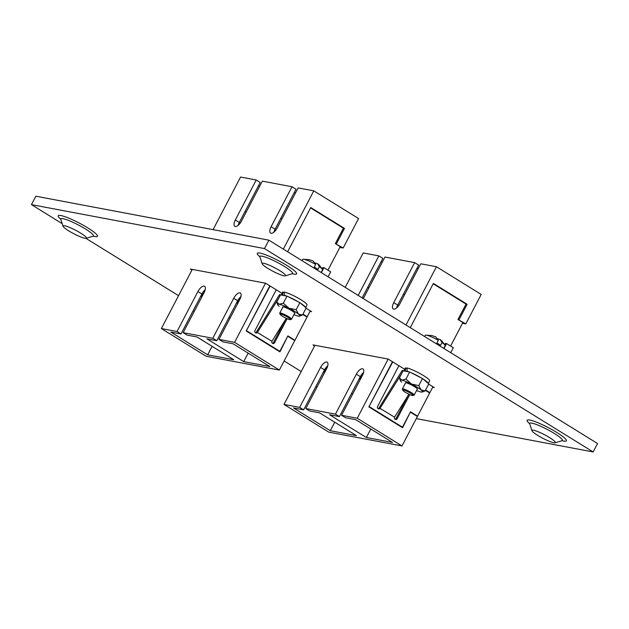 <?xml version="1.0" encoding="UTF-8"?>
<svg xmlns="http://www.w3.org/2000/svg" width="629" height="629" viewBox="0 0 629 629"><rect width="100%" height="100%" fill="white"/><g stroke="black" fill="none" stroke-linecap="round" stroke-linejoin="round"><path stroke-width="0.94" d="M401.727 382.188A12.509 1.856 27.6 0 1 400.311 380.6L399.446 377.84L401.813 380.152L405.957 379.067L411.484 384.036L418.788 385.608L421.068 389.964A12.509 1.856 27.6 0 1 422.515 391.741A12.509 1.856 27.6 0 1 422.224 392.056A12.509 1.856 27.6 0 1 420.974 392.009A12.509 1.856 27.6 0 1 416.555 390.546M400.311 380.6A12.509 1.856 27.6 0 1 401.813 380.152A12.509 1.856 27.6 0 1 411.484 384.036A12.509 1.856 27.6 0 1 421.068 389.964L425.118 390.923L422.224 392.056M417.161 389.39A6.88 1.022 -152.4 0 0 417.499 389.265A6.88 1.022 -152.4 0 0 417.514 389.194A6.88 1.022 -152.4 0 0 411.657 385.058A6.88 1.022 -152.4 0 0 405.296 382.888A6.88 1.022 -152.4 0 0 405.28 382.959A6.88 1.022 -152.4 0 0 405.383 383.234M425.118 390.923L428.813 383.855L422.491 378.54L409.652 371.991L403.142 370.764L399.446 377.84M409.652 371.991L405.957 379.067M422.491 378.54L418.788 385.608M283.081 291.998L282.751 294.883A13.767 2.044 27.6 0 0 281.171 295.001L282.61 292.241A13.767 2.044 27.6 0 1 283.081 291.998L284.316 292.76M285.252 295.772L284.591 295.363L284.308 292.1A13.767 2.044 27.6 0 1 301.016 299.789A13.767 2.044 27.6 0 1 307.007 304.994L305.678 307.542M300.497 303.186A13.767 2.044 27.6 0 1 305.537 307.424M282.751 294.883L283.718 295.481M284.591 295.363A13.767 2.044 27.6 0 1 286.352 295.984M288.318 296.77A13.767 2.044 27.6 0 1 298.547 301.983M443.995 348.521L446.582 343.576L453.328 347.751L450.741 352.696M450.592 346.052L462.873 322.559L457.967 319.524L465.798 323.896L481.201 294.443L436.432 266.743L405.98 324.996M436.432 266.743L420.777 263.787L399.879 303.768A6.801 2.948 -58.3 0 1 393.235 308.973A6.801 2.948 -58.3 0 1 393.746 302.612L414.645 262.631L384.995 257.041L364.097 297.022A6.801 2.948 121.7 0 1 363.2 298.523M358.192 295.426L378.862 255.885L363.208 252.937L345.195 287.382M465.798 323.896L462.496 323.275M428.781 392.433L429.859 392.638L432.933 386.756M459.052 319.729L467.119 304.294L433.397 283.427L410.273 327.654M362.178 297.887L382.849 258.354L378.862 255.885M381.119 261.656L382.228 262.332M396.624 307.943A6.801 2.948 -58.3 0 1 397.732 305.081L418.631 265.1L414.645 262.631M418.057 268.992L416.956 268.308M335.438 414.141L356.344 374.161A6.801 2.948 121.7 0 1 362.988 368.948A6.801 2.948 121.7 0 1 362.477 375.316L341.571 415.297L345.557 417.758L355.715 419.677L392.504 442.439L366.353 437.509L329.565 414.747L339.424 416.602L335.438 414.141L305.788 408.543L326.687 368.563A6.801 2.948 -58.3 0 0 327.206 362.202A6.801 2.948 -58.3 0 0 320.562 367.407L299.656 407.388L284.001 404.439L314.932 345.282M284.001 404.439L328.763 432.139L401.994 445.945L357.233 418.246L341.571 415.297M357.233 418.246L388.156 359.088M425.416 390.35L429.678 392.991L417.577 416.139L416.5 415.934M368.979 406.641L392.771 361.903M369.349 406.711L402.458 427.201L410.525 411.775L417.577 416.139M409.77 394.595L397.229 418.584A1.683 1.494 -79.3 0 1 394.587 417.113M378.06 408.669A1.683 1.494 -79.3 0 0 379.098 407.828L394.556 417.169L408.897 394.194M380.183 408.032A1.683 1.494 -79.3 0 1 377.604 406.436L398.904 365.701M410.344 412.121L417.397 416.484L401.994 445.945M425.597 390.004L429.859 392.638M410.281 412.247L402.584 427.744L368.853 406.877L392.465 361.714M327.795 365.701A6.801 2.948 -58.3 0 0 324.54 369.876L303.642 409.856L293.491 407.946L330.28 430.708L356.431 435.638L319.642 412.876L309.775 411.012L305.788 408.543M303.642 409.856L299.656 407.388M363.578 372.454A6.801 2.948 -58.3 0 0 360.331 376.622L339.424 416.602M334.722 422.208L330.28 430.708M370.796 429.009L366.353 437.509M401.381 426.997L402.458 427.201M408.221 395.271L396.144 418.379A1.683 1.494 -79.3 0 1 395.106 419.221M380.081 408.221L401.53 373.854M379.098 407.828L402.183 370.497L403.268 370.701M444.774 344.763L445.505 343.371L446.582 343.576M457.967 319.524L466.034 304.09L433.208 283.773M466.034 304.09L467.119 304.294M368.806 288.003L367.706 287.319M404.596 294.749L403.488 294.065M397.182 307.447L397.654 305.23M352.672 394.068L351.564 393.384M362.139 375.953L358.648 379.837M362.068 375.906L361.675 374.672L361.022 375.434M362.532 375.206L361.675 374.672M325.24 368.68L325.893 367.926L326.357 369.207M326.75 368.452L325.893 367.926M322.866 373.091L326.278 369.16M316.89 387.315L315.782 386.638M410.548 393.235A5.842 0.865 -152.4 0 0 405.17 390.515A5.842 0.865 -152.4 0 0 402.733 390.177A5.842 0.865 -152.4 0 0 405.28 392.244A5.842 0.865 -152.4 0 0 412.97 395.531A5.842 0.865 -152.4 0 0 410.548 393.235M402.733 390.177L402.395 389.131A6.644 0.991 27.6 0 1 402.395 388.958A6.644 0.991 27.6 0 1 411.272 392.606A6.644 0.991 27.6 0 1 414.165 395.114A6.644 0.991 27.6 0 1 414.031 395.216L412.97 395.531M424.646 336.546L425.283 335.328A11.204 1.667 27.6 0 1 425.731 335.131A11.204 1.667 27.6 0 1 438.303 340.313L436.896 343.009A11.204 1.667 27.6 0 1 438.853 344.173A11.204 1.667 27.6 0 1 440.575 345.29L441.983 342.585A11.204 1.667 27.6 0 1 445.057 345.235A11.204 1.667 27.6 0 1 445.143 345.714L443.752 348.372M441.983 342.585L440.308 339.684L437.729 338.779M425.731 335.131L431.879 335.572L435.771 336.877L438.303 340.313M279.087 306.307A12.509 1.856 27.6 0 1 277.672 304.711L276.807 301.951L279.182 304.263L283.317 303.178L288.853 308.147L296.157 309.72L298.429 314.075A12.509 1.856 27.6 0 1 299.876 315.852A12.509 1.856 27.6 0 1 299.585 316.167A12.509 1.856 27.6 0 1 298.343 316.12A12.509 1.856 27.6 0 1 293.916 314.665M277.672 304.711A12.509 1.856 27.6 0 1 279.182 304.263A12.509 1.856 27.6 0 1 288.853 308.147A12.509 1.856 27.6 0 1 298.429 314.075L302.478 315.035L299.585 316.167M294.521 313.501A6.88 1.022 -152.4 0 0 294.859 313.376A6.88 1.022 -152.4 0 0 294.875 313.305A6.88 1.022 -152.4 0 0 289.026 309.169A6.88 1.022 -152.4 0 0 282.657 306.999A6.88 1.022 -152.4 0 0 282.641 307.07A6.88 1.022 -152.4 0 0 282.751 307.345M302.478 315.035L306.181 307.966L299.852 302.651L287.013 296.11L280.51 294.875L276.807 301.951M287.013 296.11L283.317 303.178M299.852 302.651L296.157 309.72M321.364 272.632L323.951 267.687L330.689 271.862L328.102 276.807M327.953 270.163L340.234 246.67L335.336 243.635L343.159 248.015L358.561 218.554L313.8 190.854L283.341 249.108M313.8 190.854L298.146 187.898L277.24 227.879A6.801 2.948 -58.3 0 1 270.596 233.092A6.801 2.948 -58.3 0 1 271.107 226.723L292.013 186.742L262.356 181.152L241.457 221.133A6.801 2.948 121.7 0 1 234.814 226.338A6.801 2.948 121.7 0 1 235.325 219.977L256.223 179.996L240.569 177.048L213.074 229.632M343.159 248.015L339.864 247.386M306.142 316.544L307.227 316.749L310.301 310.868M336.413 243.84L344.48 228.406L310.757 207.539L287.634 251.765M238.202 225.308A6.801 2.948 -58.3 0 1 239.311 222.446L260.209 182.465L256.223 179.996M258.488 185.767L259.588 186.451M273.992 232.054A6.801 2.948 -58.3 0 1 275.093 229.192L295.992 189.211L292.013 186.742M295.426 193.103L294.317 192.419M212.806 338.253L233.705 298.272A6.801 2.948 121.7 0 1 240.349 293.059A6.801 2.948 121.7 0 1 239.838 299.428L218.939 339.408L222.925 341.869L233.076 343.788L269.865 366.558L243.714 361.62L206.925 338.858L216.793 340.714L212.806 338.253L183.149 332.662L204.055 292.682A6.801 2.948 -58.3 0 0 204.567 286.313A6.801 2.948 -58.3 0 0 197.923 291.526L177.016 331.507L161.362 328.55L192.293 269.393M161.362 328.55L206.123 356.25L279.355 370.056L234.593 342.357L218.939 339.408M234.593 342.357L265.517 283.199M302.777 314.461L307.038 317.102L294.938 340.25L293.861 340.045M246.34 330.752L270.132 286.014M246.71 330.823L279.819 351.312L287.885 335.886L294.938 340.25M287.131 318.706L274.59 342.695A1.683 1.494 -79.3 0 1 271.956 341.225M255.421 332.78A1.683 1.494 -79.3 0 0 256.459 331.939L271.917 341.288L286.258 318.313M257.544 332.143A1.683 1.494 -79.3 0 1 254.965 330.555L276.265 289.812M287.705 336.232L294.757 340.596L279.355 370.056M302.966 314.115L307.227 316.749M287.642 336.358L279.944 351.855L246.222 330.988L269.825 285.825M205.156 289.812A6.801 2.948 -58.3 0 0 201.909 293.987L181.003 333.968L170.852 332.057L207.641 354.819L233.791 359.749L197.003 336.987L187.135 335.123L183.149 332.662M181.003 333.968L177.016 331.507M240.938 296.566A6.801 2.948 -58.3 0 0 237.691 300.733L216.793 340.714M212.083 346.32L207.641 354.819M248.156 353.121L243.714 361.62M278.741 351.108L279.819 351.312M285.59 319.383L273.505 342.49A1.683 1.494 -79.3 0 1 272.467 343.332M257.45 332.332L278.899 297.965M256.459 331.939L279.543 294.608L280.628 294.812M322.134 268.874L322.866 267.482L323.951 267.687M335.336 243.635L343.403 228.201L310.569 207.892M343.403 228.201L344.48 228.406M239.232 222.595L238.761 224.805M246.175 212.115L245.066 211.43M281.957 218.861L280.849 218.177M274.543 231.558L275.015 229.341M230.033 318.18L228.932 317.496M239.507 300.064L236.009 303.956M239.429 300.017L239.044 298.783L238.383 299.546M239.893 299.318L239.044 298.783M202.601 292.799L203.253 292.037L203.717 293.318M204.111 292.571L203.253 292.037M200.226 297.202L203.647 293.271M194.251 311.434L193.142 310.75M84.836 238.249A13.193 1.958 27.6 0 1 72.06 232.793A13.193 1.958 27.6 0 1 63.026 226.212A13.193 1.958 27.6 0 1 63.301 225.693A13.193 1.958 27.6 0 1 64.614 225.74A13.193 1.958 27.6 0 1 77.391 231.205A13.193 1.958 27.6 0 1 86.425 237.778A13.193 1.958 27.6 0 1 86.149 238.305A13.193 1.958 27.6 0 1 84.836 238.249M553.756 442.753A13.193 1.958 27.6 0 1 540.987 437.289A13.193 1.958 27.6 0 1 531.953 430.716A13.193 1.958 27.6 0 1 532.228 430.189A13.193 1.958 27.6 0 1 533.541 430.244A13.193 1.958 27.6 0 1 546.318 435.7A13.193 1.958 27.6 0 1 555.344 442.281A13.193 1.958 27.6 0 1 555.077 442.8A13.193 1.958 27.6 0 1 553.756 442.753M283.954 275.801A13.193 1.958 27.6 0 1 271.185 270.336A13.193 1.958 27.6 0 1 262.151 263.763A13.193 1.958 27.6 0 1 262.427 263.237A13.193 1.958 27.6 0 1 263.74 263.292A13.193 1.958 27.6 0 1 276.516 268.748A13.193 1.958 27.6 0 1 285.542 275.329A13.193 1.958 27.6 0 1 285.275 275.848A13.193 1.958 27.6 0 1 283.954 275.801M268.882 240.16L35.853 196.217L31.45 204.637L264.479 248.573L268.882 240.16L597.55 443.539L593.147 451.952L416.288 418.607M310.034 311.379L311.599 311.677L306.04 308.234M282.02 293.366L265.611 283.215L190.359 269.031L191.963 270.022M432.666 387.267L434.238 387.566L428.671 384.122M404.659 369.254L388.25 359.104L312.998 344.912L314.602 345.911M301.197 371.55L284.104 360.975M178.557 295.661L85.921 238.344M62.2 223.665L31.45 204.637M593.147 451.952L264.479 248.573M405.721 367.886L405.391 370.772A13.767 2.044 27.6 0 0 403.802 370.89L405.249 368.122A13.767 2.044 27.6 0 1 405.721 367.886L406.955 368.649M407.883 371.66L407.23 371.252L406.947 367.989A13.767 2.044 27.6 0 1 423.655 375.67A13.767 2.044 27.6 0 1 429.646 380.883L428.318 383.431M423.128 379.075A13.767 2.044 27.6 0 1 428.176 383.313M405.391 370.772L406.358 371.369M407.23 371.252A13.767 2.044 27.6 0 1 408.992 371.873M410.957 372.659A13.767 2.044 27.6 0 1 421.186 377.872M287.909 317.346A5.842 0.865 -152.4 0 0 282.531 314.626A5.842 0.865 -152.4 0 0 280.094 314.296A5.842 0.865 -152.4 0 0 282.641 316.356A5.842 0.865 -152.4 0 0 290.339 319.642A5.842 0.865 -152.4 0 0 287.909 317.346M280.094 314.296L279.756 313.242A6.644 0.991 27.6 0 1 279.756 313.077A6.644 0.991 27.6 0 1 288.64 316.717A6.644 0.991 27.6 0 1 291.534 319.225A6.644 0.991 27.6 0 1 291.392 319.328L290.339 319.642M302.006 260.658L302.643 259.439A11.204 1.667 27.6 0 1 303.092 259.242A11.204 1.667 27.6 0 1 315.672 264.424L314.256 267.121A11.204 1.667 27.6 0 1 316.214 268.284A11.204 1.667 27.6 0 1 317.936 269.401L319.351 266.704A11.204 1.667 27.6 0 1 322.418 269.346A11.204 1.667 27.6 0 1 322.504 269.825L321.12 272.483M319.351 266.704L317.669 263.795L315.098 262.891M303.092 259.242L309.24 259.683L313.132 260.988L315.672 264.424M324.54 369.876L320.562 367.407M360.331 376.622L356.344 374.161M396.144 418.379L397.229 418.584M397.732 305.081L393.746 302.612M201.909 293.987L197.923 291.526M237.691 300.733L233.705 298.272M273.505 342.49L274.59 342.695M239.311 222.446L235.325 219.977M275.093 229.192L271.107 226.723M86.149 238.305L93.092 236.213A18.438 2.736 -152.4 0 0 85.442 228.972A18.438 2.736 -152.4 0 0 63.002 218.664A18.438 2.736 -152.4 0 0 60.785 219.324L60.761 218.923M93.21 236.174A22.172 3.294 -152.4 0 0 87.832 227.926A22.172 3.294 -152.4 0 0 63.977 216.368A22.172 3.294 -152.4 0 0 60.746 219.207M555.077 442.8L562.019 440.709A18.438 2.736 -152.4 0 0 554.361 433.467A18.438 2.736 -152.4 0 0 531.93 423.16A18.438 2.736 -152.4 0 0 529.704 423.82L529.689 423.427M562.137 440.677A22.172 3.294 -152.4 0 0 556.759 432.43A22.172 3.294 -152.4 0 0 532.905 420.864A22.172 3.294 -152.4 0 0 529.665 423.702M285.275 275.848L292.218 273.757A18.438 2.736 -152.4 0 0 284.56 266.515A18.438 2.736 -152.4 0 0 262.128 256.207A18.438 2.736 -152.4 0 0 259.903 256.868L259.887 256.475M292.336 273.725A22.172 3.294 -152.4 0 0 286.958 265.477A22.172 3.294 -152.4 0 0 263.103 253.912A22.172 3.294 -152.4 0 0 259.863 256.75M402.395 388.958L405.634 382.762M445.057 345.235C442.777 341.956 441.188 340.1 440.308 339.684M414.165 395.114L417.404 388.919M63.026 226.212L60.785 219.324M531.953 430.716L529.704 423.82M262.151 263.763L259.903 256.868M279.756 313.077L282.995 306.873M322.418 269.346C320.137 266.067 318.557 264.211 317.669 263.795M291.534 319.225L294.773 313.03"/></g></svg>
